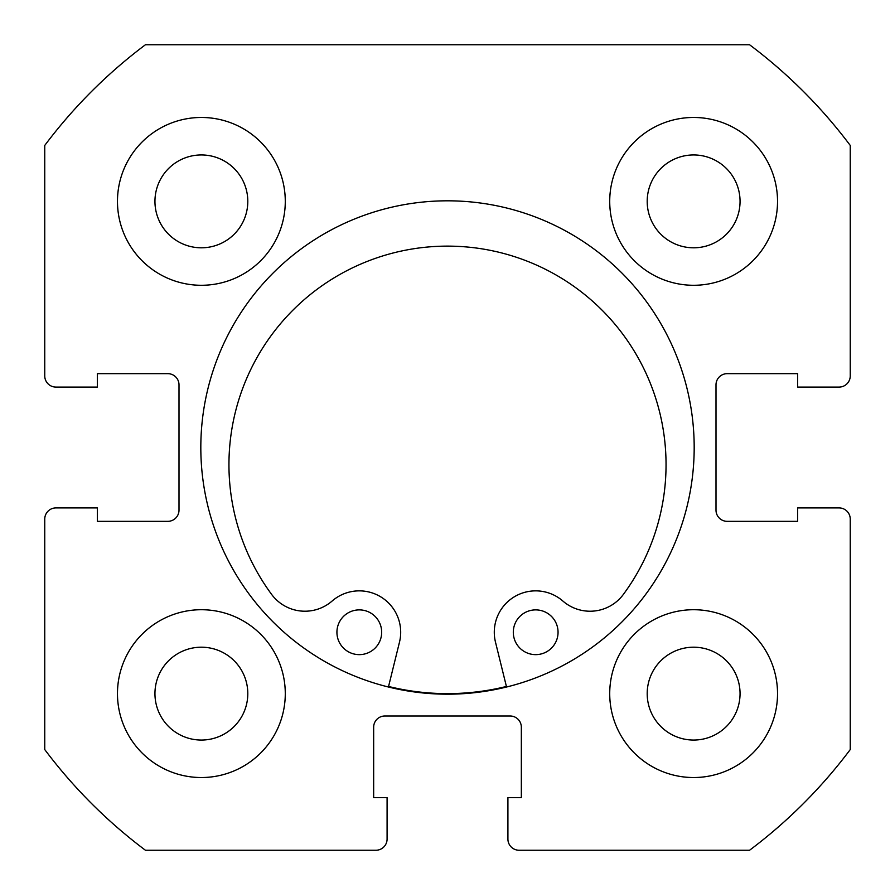 <?xml version="1.0" encoding="UTF-8"?>
<svg xmlns="http://www.w3.org/2000/svg" width="895" height="895" viewBox="0 0 895 895"><rect width="100%" height="100%" fill="white"/><g stroke="black" fill="none" stroke-linecap="round" stroke-linejoin="round"><path stroke-width="1.34" d="M506.413 686.465A246.125 246.125 0 0 1 388.564 686.465M558.055 632.262A22.375 22.375 0 0 1 535.68 654.637A22.375 22.375 0 0 1 513.305 632.262A22.375 22.375 0 0 1 535.691 609.887A22.375 22.375 0 0 1 558.055 632.262M381.673 632.262A22.375 22.375 0 0 1 359.298 654.637A22.375 22.375 0 0 1 336.923 632.25A22.375 22.375 0 0 1 359.298 609.887A22.375 22.375 0 0 1 381.673 632.262M506.548 687.013L495.494 642.174A41.394 41.394 0 0 1 562.877 601.048A41.394 41.394 0 0 0 623.367 594.414A218.548 218.548 0 0 0 447.511 246.125A218.548 218.548 0 0 0 271.61 594.392A41.394 41.394 0 0 0 332.112 601.037A41.394 41.394 0 0 1 399.483 642.174L388.43 687.002M694.184 447.5A246.684 246.684 0 0 0 447.5 200.816A246.684 246.684 0 0 0 200.816 447.5A246.684 246.684 0 0 0 447.5 694.184A246.684 246.684 0 0 0 694.184 447.5M609.719 693.625A83.906 83.906 0 0 0 693.625 777.531A83.906 83.906 0 0 0 777.531 693.625A83.906 83.906 0 0 0 693.625 609.719A83.906 83.906 0 0 0 609.719 693.625M117.469 693.625A83.906 83.906 0 0 0 201.375 777.531A83.906 83.906 0 0 0 285.281 693.625A83.906 83.906 0 0 0 201.375 609.719A83.906 83.906 0 0 0 117.469 693.625M609.719 201.375A83.906 83.906 0 0 0 693.625 285.281A83.906 83.906 0 0 0 777.531 201.375A83.906 83.906 0 0 0 693.625 117.469A83.906 83.906 0 0 0 609.719 201.375M117.469 201.375A83.906 83.906 0 0 0 201.375 285.281A83.906 83.906 0 0 0 285.281 201.375A83.906 83.906 0 0 0 201.375 117.469A83.906 83.906 0 0 0 117.469 201.375M247.803 201.375A46.428 46.428 0 0 1 201.375 247.803A46.428 46.428 0 0 1 154.947 201.375A46.428 46.428 0 0 1 201.375 154.947A46.428 46.428 0 0 1 247.803 201.375M740.053 201.375A46.428 46.428 0 0 1 693.625 247.803A46.428 46.428 0 0 1 647.197 201.375A46.428 46.428 0 0 1 693.625 154.947A46.428 46.428 0 0 1 740.053 201.375M247.803 693.625A46.428 46.428 0 0 1 201.375 740.053A46.428 46.428 0 0 1 154.947 693.625A46.428 46.428 0 0 1 201.375 647.197A46.428 46.428 0 0 1 247.803 693.625M740.053 693.625A46.428 46.428 0 0 1 693.625 740.053A46.428 46.428 0 0 1 647.197 693.625A46.428 46.428 0 0 1 693.625 647.197A46.428 46.428 0 0 1 740.053 693.625M145.438 44.75A503.437 503.437 0 0 0 44.75 145.438L44.75 375.9A11.188 11.188 0 0 0 55.937 387.087L97.331 387.087L97.331 373.662L167.812 373.662A11.188 11.188 0 0 1 179 384.85L179 510.15A11.188 11.188 0 0 1 167.812 521.337L97.331 521.337L97.331 507.912L55.937 507.912A11.188 11.188 0 0 0 44.75 519.1L44.75 749.562A503.437 503.437 0 0 0 145.438 850.25L375.9 850.25A11.188 11.188 0 0 0 387.087 839.062L387.087 797.669L373.662 797.669L373.662 727.187A11.188 11.188 0 0 1 384.85 716L510.15 716A11.188 11.188 0 0 1 521.337 727.187L521.337 797.669L507.912 797.669L507.912 839.062A11.188 11.188 0 0 0 519.1 850.25L749.562 850.25A503.437 503.437 0 0 0 850.25 749.562L850.25 519.1A11.188 11.188 0 0 0 839.062 507.912L797.669 507.912L797.669 521.337L727.187 521.337A11.188 11.188 0 0 1 716 510.15L716 384.85A11.188 11.188 0 0 1 727.187 373.662L797.669 373.662L797.669 387.087L839.062 387.087A11.188 11.188 0 0 0 850.25 375.9L850.25 145.438A503.437 503.437 0 0 0 749.562 44.75L145.438 44.75"/></g></svg>
